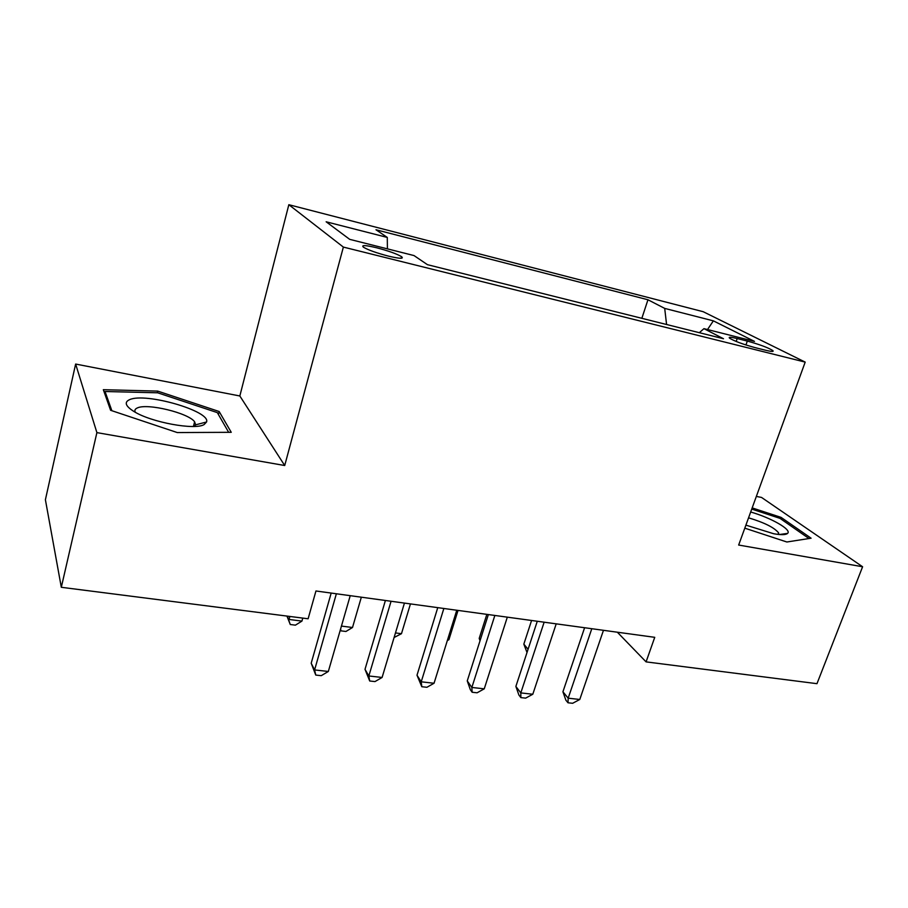 <?xml version="1.0" encoding="UTF-8"?>
<svg xmlns="http://www.w3.org/2000/svg" width="908" height="908" viewBox="0 0 908 908"><rect width="100%" height="100%" fill="white"/><g stroke="black" fill="none" stroke-linecap="round" stroke-linejoin="round"><path stroke-width="1.36" d="M388.386 256.101C399.724 258.757 404.128 258.962 401.597 256.692C396.887 253.888 388.635 250.937 376.865 247.827C365.402 245.103 360.93 244.899 363.461 247.214C368.239 250.029 376.548 252.992 388.386 256.101M75.636 364.051L96.895 432.617L284.715 465.52L239.837 395.979L75.636 364.051L45.4 499.74L61.313 587.294L308.118 618.779L315.95 590.983L654.747 637.325L646.076 661.875L816.973 683.679L862.6 566.751L761.54 497.436L756.341 496.426M239.837 395.979L288.835 204.709L703.201 311.705L805.192 362.11L343.372 247.089L288.835 204.709M747.307 341.079L737.194 338.536C730.827 336.993 728.261 336.868 729.533 338.162C734.402 341.136 742.948 344.302 755.161 347.651L765.433 350.216C771.584 351.691 774.059 351.816 772.856 350.579C767.986 347.594 759.474 344.427 747.307 341.079L745.945 344.972M666.574 324.496L664.701 308.402L647.96 299.765L375.98 229.758L387.285 237.431L326.142 221.79L349.682 239.349L414.014 255.568L427.43 264.671L723.494 338.741L703.95 328.651L699.319 332.691M664.701 308.402L713.37 320.853L754.491 341.397L703.95 328.651M96.895 432.617L61.313 587.294M284.715 465.52L343.372 247.089M805.192 362.11L738.658 545.038L862.6 566.751M617.338 632.206L646.076 661.875M641.854 318.311L647.96 299.765M387.285 237.431L387.421 248.86M707.502 329.547L713.37 320.853M744.787 528.161L786.839 541.997L811.094 538.206L781.062 517.378L752.165 507.901M110.606 410.291L177.253 432.56L231.245 432.31L219.157 411.517L157.686 391.098L103.33 389.691L110.606 410.291M780.562 518.752L781.062 517.378M157.277 392.789L157.686 391.098M218.408 414.502L219.157 411.517M584.604 627.723L562.926 691.783L568.181 698.184L591.8 628.711M579.781 699.478L572.619 703.291L567.988 702.781L568.181 698.184L579.781 699.478L603.468 630.311M567.988 702.781L565.888 700.204L562.926 691.783M531.577 620.482L523.837 644.135L528.07 649.288M527.015 652.511L523.837 644.135M745.899 525.13L773.661 533.734C781.22 535.05 785.863 534.937 787.599 533.382C792.037 529.727 771.119 517.821 750.666 511.999M778.587 534.437L778.61 532.905C774.479 527.65 764.468 522.622 748.555 517.821M751.722 509.093L779.995 518.366L808.983 538.535M204.141 424.547L206.547 421.993C211.065 411.233 145.45 392.165 129.549 399.679C124.021 402.199 125.463 406.114 133.873 411.438C151.103 422.368 195.095 430.403 204.141 424.547M194.335 426.431L195.629 424.831L194.607 421.777C188.467 412.992 147.289 402.982 137.324 407.953C134.997 408.963 134.339 410.405 135.349 412.289M111.866 410.711L105.033 391.507L157.697 392.801L217.318 412.618L228.668 432.333M104.613 393.334L105.033 391.507M537.275 621.254L515.869 686.437L520.806 692.906L544.142 622.196M532.803 694.245L525.641 698.127L520.863 697.605L520.806 692.906L532.803 694.245L556.207 623.841M520.863 697.605L518.877 694.995L515.869 686.437M488.356 614.568L467.257 680.921L471.854 687.458L494.849 615.454M484.248 688.832L477.097 692.793L472.149 692.259L471.854 687.458L484.248 688.832L507.322 617.156M472.149 692.259L470.31 689.626L467.257 680.921M437.758 607.645L416.999 675.223L421.221 681.817L443.853 608.485M434.047 683.247L426.908 687.288L421.8 686.72L421.221 681.817L434.047 683.247L456.769 610.244M421.8 686.72L416.999 675.223M385.401 600.483L365.005 669.321L368.841 675.972L391.064 601.266M382.098 677.459L374.993 681.579L369.704 681L368.841 675.972L382.098 677.459L404.435 603.094M369.704 681L365.005 669.321M486.847 614.364L479.197 638.403L480.309 639.868M480.026 640.764L479.197 638.403M447.655 639.538L448.915 639.697L458.029 610.414M448.915 639.697L447.315 640.617M395.468 632.933L401.472 633.693L410.45 603.911M401.472 633.693L394.106 637.495M341.442 626.089L352.508 627.496L361.339 597.192M352.508 627.496L345.948 631.469L340.977 630.856L340.375 629.8M340.977 630.856L340.614 628.972M331.182 593.072L311.194 663.226L314.599 669.934L336.369 593.787M328.333 671.466L321.25 675.677L315.768 675.075L314.599 669.934L328.333 671.466L350.227 595.682M315.768 675.075L311.194 663.226M289.879 616.453L289.039 619.46L301.944 621.095L302.784 618.098M287.348 616.123L290.265 624.511L286.939 616.078M301.944 621.095L295.406 625.158L290.265 624.511M736.184 341.465L737.194 338.536M401.154 258.269L401.597 256.692M772.549 351.419L772.856 350.579M779.45 534.517L787.599 533.382M778.054 534.381L778.61 532.905M195.629 424.831L206.547 421.993M193.449 426.454L194.607 421.777"/></g></svg>
